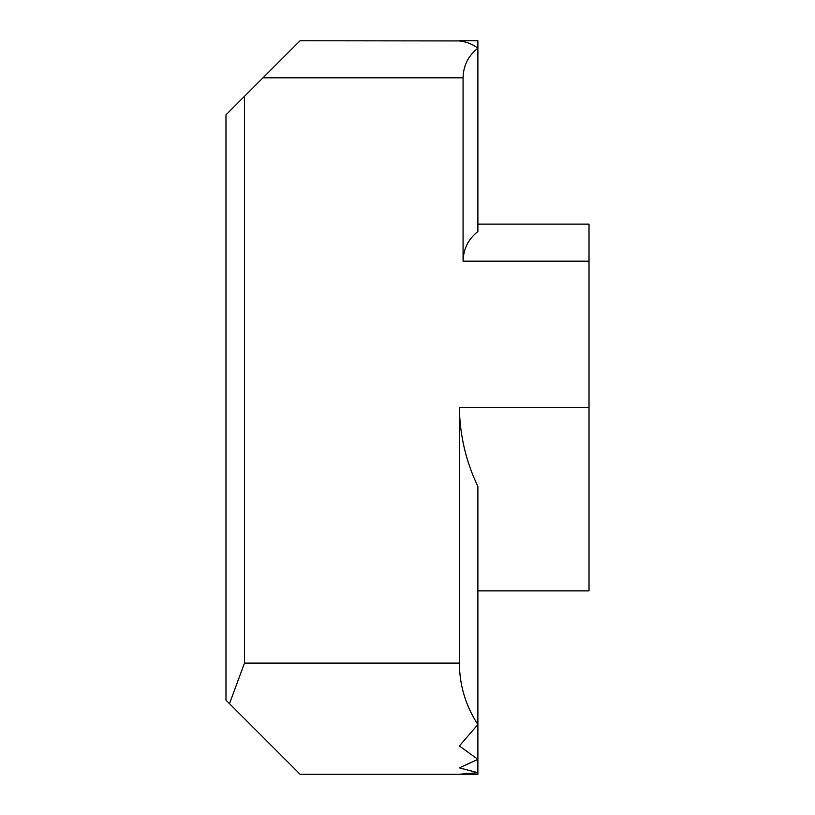 <?xml version="1.0" encoding="UTF-8"?>
<svg xmlns="http://www.w3.org/2000/svg" width="815" height="815" viewBox="0 0 815 815"><rect width="100%" height="100%" fill="white"/><g stroke="black" fill="none" stroke-linecap="round" stroke-linejoin="round"><path stroke-width="1.22" d="M459.375 407.5C459.752 435.159 465.925 461.453 477.885 486.382L477.885 724.545L459.365 745.949L477.885 759.356L459.365 767.893L477.885 772.691L459.365 774.25L477.885 774.25L477.885 724.545C465.701 705.882 459.528 685.405 459.365 663.115L459.365 407.5L589.021 407.5L589.021 590.875L477.885 590.875M300.073 774.25L459.365 774.25L300.073 774.25L229.494 703.671L244.5 663.115L459.365 663.115M589.021 407.5L589.021 224.125L477.885 224.125L589.021 224.125M463.073 40.75L477.885 40.75L477.885 48.156C472.364 44.071 466.19 41.667 459.365 40.933L300.073 40.75L225.979 114.844L225.979 700.156L229.494 703.671M459.365 40.75L477.885 40.75M477.885 48.156L477.885 231.531C468.319 239.101 463.378 248.972 463.073 261.167L463.073 77.792C463.378 65.597 468.319 55.726 477.885 48.156M263.021 77.792L463.073 77.792M589.021 261.167L463.073 261.167M244.5 96.323L244.5 663.115"/></g></svg>
